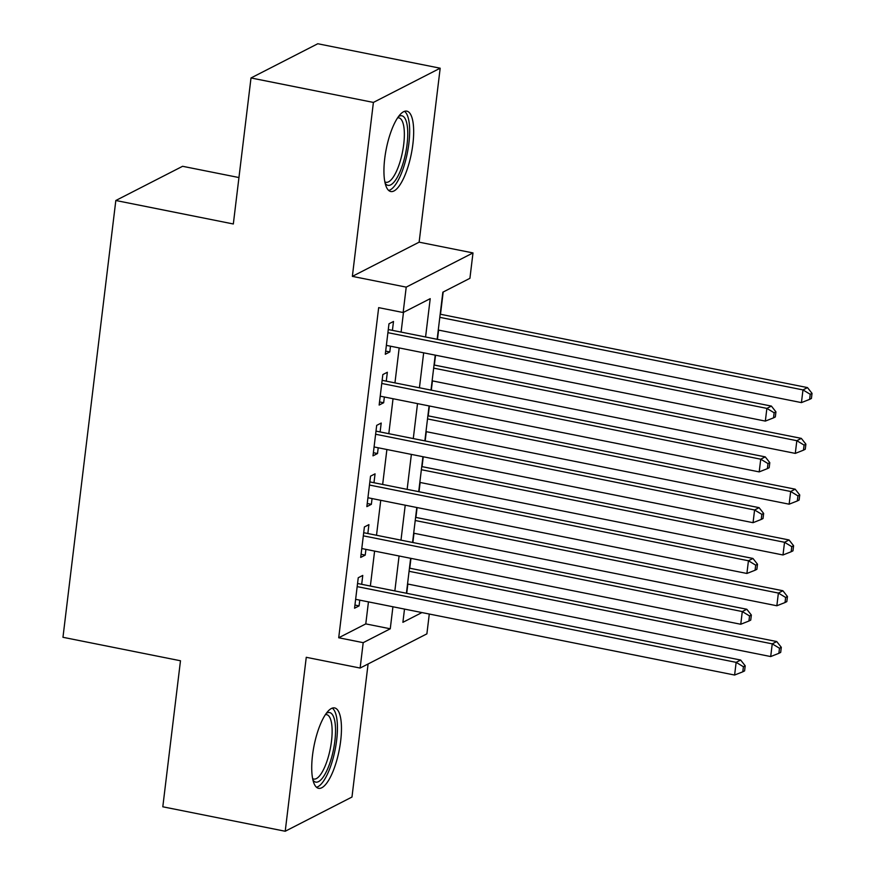 <?xml version="1.0" encoding="UTF-8"?>
<svg xmlns="http://www.w3.org/2000/svg" width="875" height="875" viewBox="0 0 875 875"><rect width="100%" height="100%" fill="white"/><g stroke="black" fill="none" stroke-linecap="round" stroke-linejoin="round"><path stroke-width="1.31" d="M340.67 740.906A40.983 12.764 101.3 0 0 334.622 707.93A40.983 12.764 101.3 0 0 312.517 755.333A40.983 12.764 101.3 0 0 318.555 788.309A40.983 12.764 101.3 0 0 340.67 740.906M412.88 144.123A40.983 12.764 101.3 0 0 406.842 111.147A40.983 12.764 101.3 0 0 384.727 158.55A40.983 12.764 101.3 0 0 390.775 191.527A40.983 12.764 101.3 0 0 412.88 144.123M429.286 614.042L426.891 633.85L360.128 668.052L363.202 642.666L390.261 628.797L392.93 606.78M238.952 177.548L182.591 166.294L115.828 200.495L62.967 637.295L180.48 660.767L162.805 806.794L285.217 831.25L351.98 797.038L368.091 663.972M115.828 200.495L233.33 223.978L251.005 77.963L317.778 43.75L440.18 68.206L373.406 102.419L352.363 276.369L406.219 287.131L472.992 252.93L469.919 278.316L442.848 292.184L437.15 339.303M352.363 276.369L419.136 242.167L440.18 68.206M419.136 242.167L472.992 252.93M406.722 593.316L407.848 584.052M409.762 568.214L410.955 558.359M412.869 542.522L413.995 533.258M415.909 517.431L417.102 507.566M419.016 491.739L420.142 482.475M422.056 466.637L423.248 456.783M425.163 440.945L426.289 431.681M428.203 415.844L429.395 405.989M431.309 390.152L432.436 380.898M434.35 365.061L435.542 355.195M437.456 339.369L438.583 330.105M440.497 314.267L443.188 292.009M251.005 77.963L373.406 102.419M361.692 584.314L362.764 575.422L358.247 577.741L354.561 608.213L359.078 605.905L359.767 600.152M367.839 533.52L368.911 524.639L364.394 526.947L360.708 557.419L365.225 555.111L365.914 549.358M373.975 482.738L375.058 473.845L370.541 476.153L366.855 506.636L371.372 504.317L372.061 498.564M380.122 431.944L381.205 423.052L376.688 425.37L373.002 455.842L377.519 453.534L378.208 447.781M386.269 381.15L387.352 372.269L382.834 374.577L379.148 405.048L383.666 402.741L384.355 396.987M425.578 336.995L430.216 298.659L403.145 312.528L378.667 307.639L338.713 637.766L365.783 623.897L368.452 601.88M370.366 586.053L374.598 551.097M376.512 535.259L380.745 500.303M382.659 484.466L386.892 449.509M388.806 433.683L393.039 398.727M394.953 382.889L399.175 347.933M401.1 332.095L403.484 312.353M392.416 330.367L393.498 321.475L388.981 323.794L385.295 354.266L389.802 351.947L390.502 346.205M360.128 668.052L306.261 657.3L285.217 831.25M338.713 637.766L363.202 642.666M403.145 312.528L406.219 287.131M404.502 609.087L402.894 622.322L421.936 612.566M435.236 355.141L431.003 390.097M429.089 405.923L424.856 440.88M422.942 456.717L418.709 491.673M416.795 507.511L412.562 542.467M410.648 558.294L406.416 593.25M394.844 590.942L399.077 555.986M400.991 540.148L405.223 505.192M407.137 489.366L411.37 454.409M413.284 438.572L417.517 403.616M419.431 387.778L423.664 352.822M365.783 623.897L390.261 628.797M385.678 351.127L389.802 351.947M379.531 401.92L383.666 402.741M373.384 452.703L377.519 453.534M367.238 503.497L371.372 504.317M361.091 554.28L365.225 555.111M354.944 605.073L359.078 605.905M387.909 332.675L766.883 408.395L765.341 421.094L386.367 345.373M388.292 329.536A5.25 4.845 -117.1 0 0 388.5 329.58L771.389 406.087L766.883 408.395L774.134 412.781L773.522 417.867L775.327 416.938L775.939 411.863L774.134 412.781M775.939 411.863L771.389 406.087M765.341 421.094L773.522 417.867M438.266 330.039L801.434 402.609L802.977 389.911L807.483 387.592L440.18 314.202M810.228 394.297L809.616 399.372L811.42 398.453L812.033 393.367L810.228 394.297L802.977 389.911L439.808 317.341M809.616 399.372L801.434 402.609M807.483 387.592L812.033 393.367M398.497 116.583A35.47 11.047 -78.7 0 1 407.072 144.32A35.47 11.047 -78.7 0 1 397.359 177.188A35.47 11.047 -78.7 0 1 385.164 183.302M384.836 181.781A32.834 10.227 101.3 0 0 386.006 182.273A32.834 10.227 101.3 0 0 403.725 144.287A32.834 10.227 101.3 0 0 398.88 117.863A32.834 10.227 101.3 0 0 397.611 117.863M388.686 190.455A40.72 12.677 101.3 0 0 408.877 143.391A40.72 12.677 101.3 0 0 404.502 111.344M326.277 713.366A35.47 11.047 -78.7 0 1 335.53 731.741A35.47 11.047 -78.7 0 1 325.172 773.905A35.47 11.047 -78.7 0 1 312.944 780.084M312.616 778.564A32.834 10.227 101.3 0 0 313.786 779.045A32.834 10.227 101.3 0 0 322.536 771.444A32.834 10.227 101.3 0 0 331.931 736.673A32.834 10.227 101.3 0 0 326.659 714.645A32.834 10.227 101.3 0 0 325.391 714.645M316.477 787.237A40.72 12.677 101.3 0 0 325.544 777.842A40.72 12.677 101.3 0 0 336.962 737.362A40.72 12.677 101.3 0 0 332.281 708.127M381.763 383.469L760.736 459.189L759.194 471.887L380.22 396.167M382.145 380.33A5.25 4.845 -117.1 0 0 382.353 380.373L765.242 456.881L760.736 459.189L767.987 463.575L767.375 468.65L769.18 467.731L769.792 462.656L767.987 463.575M769.792 462.656L765.242 456.881M759.194 471.887L767.375 468.65M375.616 434.252L754.589 509.983L753.047 522.681L374.073 446.95M375.998 431.113A5.25 4.845 -117.1 0 0 376.206 431.167L759.095 507.664L754.589 509.983L761.841 514.369L761.228 519.444L763.033 518.525L763.645 513.439L761.841 514.369M763.645 513.439L759.095 507.664M753.047 522.681L761.228 519.444M369.469 485.045L748.442 560.766L746.9 573.464L367.938 497.744M369.852 481.906A5.25 4.845 -117.1 0 0 370.059 481.95L752.948 558.458L748.442 560.766L755.694 565.152L755.081 570.238L756.886 569.308L757.498 564.233L755.694 565.152M757.498 564.233L752.948 558.458M746.9 573.464L755.081 570.238M363.322 535.839L742.295 611.559L740.753 624.258L361.791 548.538M363.705 532.689A5.25 4.845 -117.1 0 0 363.913 532.744L746.802 609.252L742.295 611.559L749.547 615.945L748.934 621.02L750.739 620.102L751.352 615.027L749.547 615.945M751.352 615.027L746.802 609.252M740.753 624.258L748.934 621.02M432.119 380.833L795.288 453.392L796.83 440.694L801.336 438.386L434.033 364.995M804.081 445.091L803.469 450.166L805.273 449.236L805.886 444.161L804.081 445.091L796.83 440.694L433.661 368.134M803.469 450.166L795.288 453.392M801.336 438.386L805.886 444.161M425.972 431.616L789.141 504.186L790.683 491.488L795.189 489.18L427.886 415.789M797.934 495.873L797.322 500.959L799.127 500.03L799.739 494.955L797.934 495.873L790.683 491.488L427.514 418.928M797.322 500.959L789.141 504.186M795.189 489.18L799.739 494.955M419.825 482.409L782.994 554.98L784.536 542.281L789.042 539.962L421.75 466.572M791.787 546.667L791.175 551.742L792.98 550.823L793.592 545.737L791.787 546.667L784.536 542.281L421.367 469.711M791.175 551.742L782.994 554.98M789.042 539.962L793.592 545.737M413.678 533.203L776.847 605.763L778.389 593.064L782.895 590.756L415.603 517.366M785.641 597.45L785.028 602.536L786.833 601.606L787.445 596.531L785.641 597.45L778.389 593.064L415.22 520.505M785.028 602.536L776.847 605.763M782.895 590.756L787.445 596.531M357.175 586.622L736.148 662.353L734.606 675.041L355.644 599.32M357.558 583.483A5.25 4.845 -117.1 0 0 357.766 583.527L740.655 660.034L736.148 662.353L743.411 666.739L742.788 671.814L744.592 670.895L745.205 665.809L743.411 666.739M745.205 665.809L740.655 660.034M734.606 675.041L742.788 671.814M407.531 583.986L770.7 656.556L772.242 643.858L776.748 641.55L409.456 568.159M779.494 648.244L778.881 653.319L780.686 652.4L781.298 647.325L779.494 648.244L772.242 643.858L409.073 571.288M778.881 653.319L770.7 656.556M776.748 641.55L781.298 647.325"/></g></svg>
